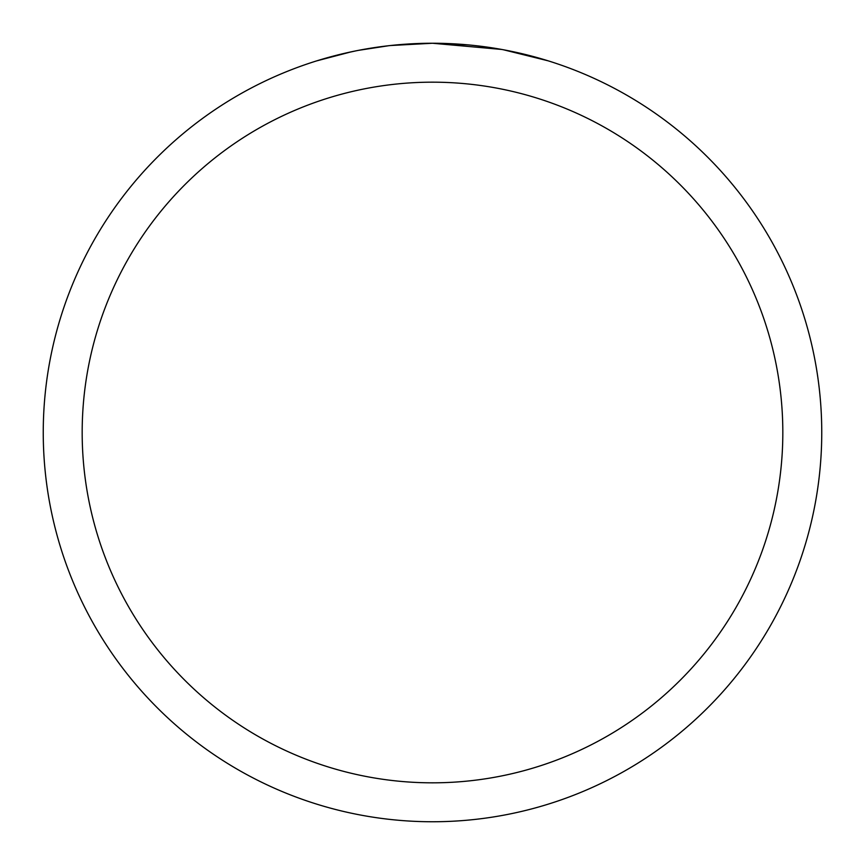 <?xml version="1.0" encoding="UTF-8"?>
<svg xmlns="http://www.w3.org/2000/svg" width="865" height="865" viewBox="0 0 865 865"><rect width="100%" height="100%" fill="white"/><g stroke="black" fill="none" stroke-linecap="round" stroke-linejoin="round"><path stroke-width="1.3" d="M43.25 432.5A389.25 389.25 0 0 1 432.5 43.25A389.25 389.25 0 0 1 821.75 432.5A389.25 389.25 0 0 1 432.5 821.75A389.25 389.25 0 0 1 43.25 432.5M316.85 60.831L351.439 51.781M374.729 47.564L378.059 47.078M397.803 44.796L400.873 44.537M402.322 44.418L404.247 44.277M427.872 43.282L390.429 45.531L432.5 43.25L468.495 44.915M503.484 49.781L548.172 60.831M501.646 49.446L432.5 43.25M388.601 45.737L358.478 50.354M342.962 53.684L355.58 50.927M473.998 45.467L482.075 46.418M432.5 82.175A350.325 350.325 0 0 1 782.825 432.5A350.325 350.325 0 0 1 432.5 782.825A350.325 350.325 0 0 1 82.175 432.5A350.325 350.325 0 0 1 432.5 82.175"/></g></svg>
